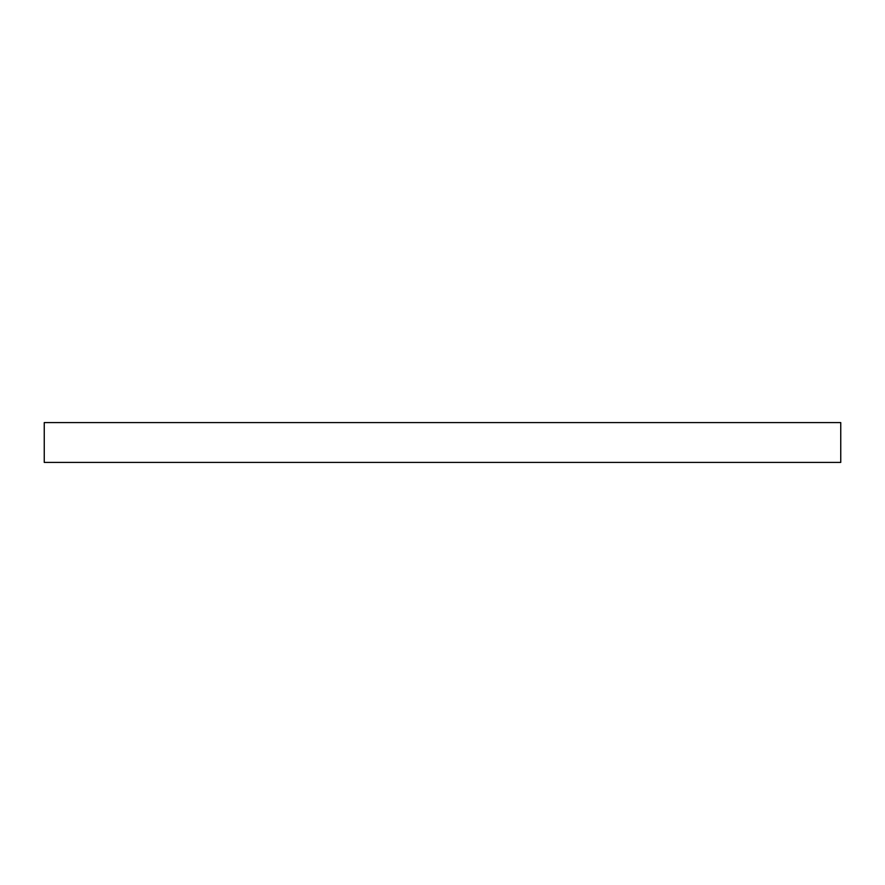 <?xml version="1.0" encoding="UTF-8"?>
<svg xmlns="http://www.w3.org/2000/svg" width="885" height="885" viewBox="0 0 885 885"><rect width="100%" height="100%" fill="white"/><g stroke="black" fill="none" stroke-linecap="round" stroke-linejoin="round"><path stroke-width="1.33" d="M840.75 462.412L840.75 422.587L44.25 422.587L44.25 462.412L840.75 462.412"/></g></svg>

